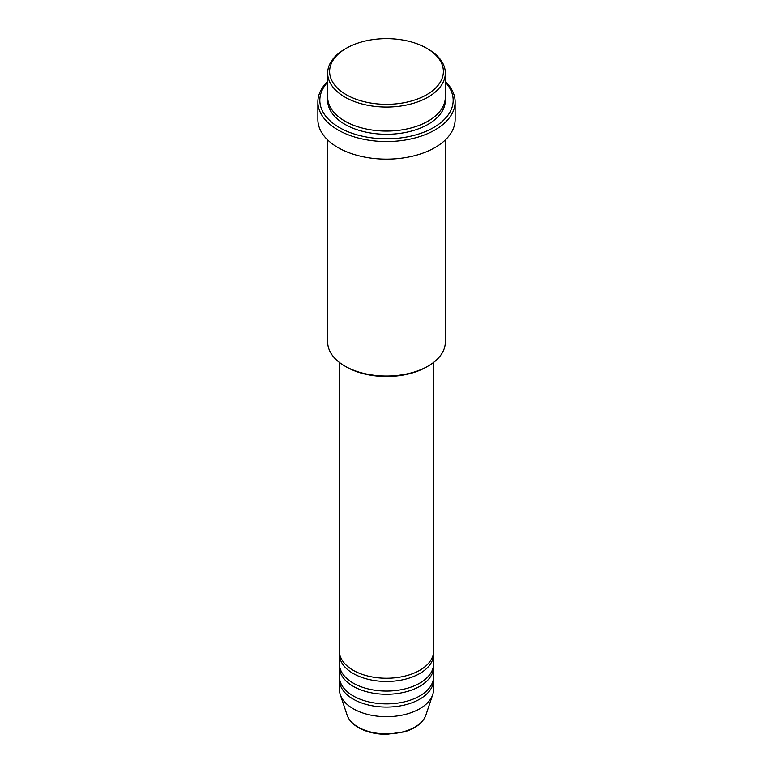 <?xml version="1.0" encoding="UTF-8"?>
<svg xmlns="http://www.w3.org/2000/svg" width="773" height="773" viewBox="0 0 773 773"><rect width="100%" height="100%" fill="white"/><g stroke="black" fill="none" stroke-linecap="round" stroke-linejoin="round"><path stroke-width="1.16" d="M339.434 362.45L339.434 651.088A47.066 27.171 0 0 0 353.222 670.307A47.066 27.171 0 0 0 404.511 676.191A47.066 27.171 0 0 0 433.566 651.088L433.566 362.45M339.521 652.692A47.066 27.171 0 0 0 339.434 654.296A47.066 27.171 0 0 0 353.222 673.505A47.066 27.171 0 0 0 404.511 679.399A47.066 27.171 0 0 0 433.566 654.296A47.066 27.171 0 0 0 433.479 652.692M339.434 654.296L339.434 663.901A47.066 27.171 0 0 0 353.222 683.11A47.066 27.171 0 0 0 404.511 689.004A47.066 27.171 0 0 0 433.566 663.901L433.566 654.296M339.521 665.505A47.066 27.171 0 0 0 339.434 667.099A47.066 27.171 0 0 0 353.222 686.318A47.066 27.171 0 0 0 404.511 692.202A47.066 27.171 0 0 0 433.566 667.099A47.066 27.171 0 0 0 433.479 665.505M339.434 667.099L339.434 676.713A47.066 27.171 0 0 0 353.222 695.922A47.066 27.171 0 0 0 404.511 701.816A47.066 27.171 0 0 0 433.566 676.713L433.566 667.099M339.521 678.308A47.066 27.171 0 0 0 339.434 679.911A47.066 27.171 0 0 0 353.222 699.121A47.066 27.171 0 0 0 404.511 705.015A47.066 27.171 0 0 0 433.566 679.911A47.066 27.171 0 0 0 433.479 678.308M346.285 94.702A56.864 32.833 0 0 0 426.715 94.702A56.864 32.833 0 0 0 426.715 48.264L428.097 49.066A58.825 33.964 180 0 1 445.325 73.087A58.825 33.964 180 0 1 409.014 104.461A58.825 33.964 180 0 1 344.903 97.098A58.825 33.964 180 0 1 327.675 73.087A58.825 33.964 180 0 1 344.903 49.066L346.285 48.264A56.864 32.833 0 0 0 346.285 94.702M428.097 366.093L426.715 366.895A56.864 32.833 180 0 1 346.285 366.895L344.903 366.093A58.825 33.964 0 0 0 428.097 366.093A58.825 33.964 0 0 0 445.325 342.072L445.325 139.923M327.675 82.189A66.671 38.495 0 0 0 339.357 127.526A66.671 38.495 0 0 0 426.194 131.236A66.671 38.495 0 0 0 445.325 82.189M445.325 81.494A68.633 39.626 180 0 1 455.133 101.901A68.633 39.626 180 0 1 412.763 138.512A68.633 39.626 180 0 1 337.965 129.922A68.633 39.626 180 0 1 317.867 101.901A68.633 39.626 180 0 1 327.675 81.494M327.675 73.087L327.675 97.098A58.825 33.964 0 0 0 344.903 121.119A58.825 33.964 0 0 0 409.014 128.482A58.825 33.964 0 0 0 445.325 97.098L445.325 73.087M317.867 101.901L317.867 119.515A68.633 39.626 0 0 0 337.965 147.537A68.633 39.626 0 0 0 412.763 156.127A68.633 39.626 0 0 0 455.133 119.515L455.133 101.901M339.434 679.911L339.434 689.516A47.066 27.171 0 0 0 340.294 694.666A47.066 27.171 0 0 0 353.222 708.735A47.066 27.171 0 0 0 400.288 715.498A47.066 27.171 0 0 0 432.706 694.666A47.066 27.171 0 0 0 433.566 689.516L433.566 679.911M428.097 49.066L426.715 48.264A56.864 32.833 0 0 0 346.285 48.264M327.675 139.923L327.675 342.072A58.825 33.964 0 0 0 344.903 366.093L346.285 366.895M358.15 727.113A40.099 23.151 0 0 0 398.25 732.881A40.099 23.151 0 0 0 425.875 715.131C422.918 722.842 415.739 728.427 404.337 731.886L386.423 734.35C375.649 734.253 366.344 732.021 358.508 727.625C352.662 724.243 348.874 720.078 347.125 715.131A40.099 23.151 0 0 0 358.15 727.113M445.267 98.702A58.825 33.964 180 0 1 410.289 131.371A58.825 33.964 180 0 1 344.903 124.318A58.825 33.964 180 0 1 327.733 98.702M425.875 715.131L432.706 694.666M347.125 715.131L340.294 694.666"/></g></svg>
